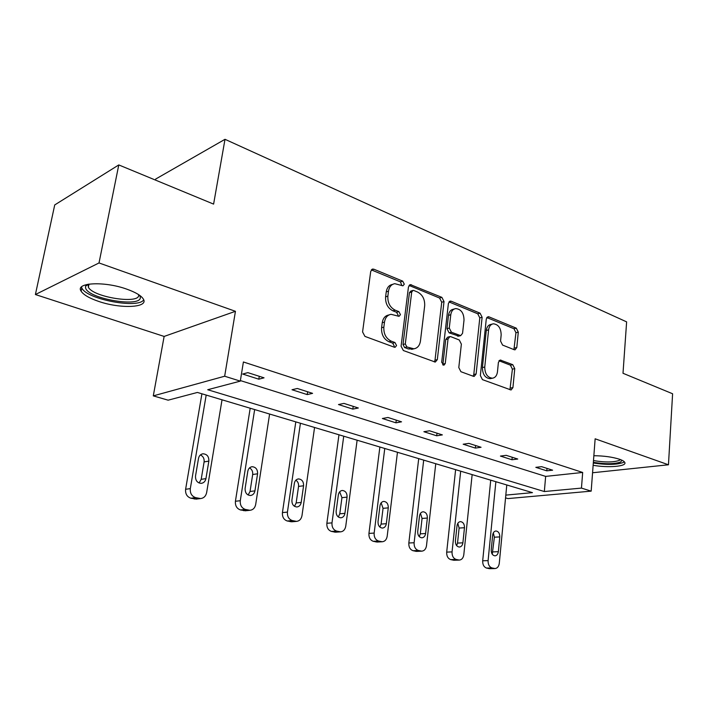 <?xml version="1.0" encoding="UTF-8"?>
<svg xmlns="http://www.w3.org/2000/svg" width="708" height="708" viewBox="0 0 708 708"><rect width="100%" height="100%" fill="white"/><g stroke="black" fill="none" stroke-linecap="round" stroke-linejoin="round"><path stroke-width="1.06" d="M404.286 284.191L402.71 281.147L373.93 269.235L372.691 269.058L370.718 271.394L362.576 331.946L364.947 336.397L394.374 347.23L395.091 347.318L396.569 345.584L394.967 342.53L391.223 341.141C386.002 338.521 383.541 333.849 383.851 327.123L384.497 322.087C385.267 317.582 387.462 314.989 391.064 314.317L399.046 316.334L400.454 314.653L398.87 311.609L395.17 310.157C390.002 307.449 387.559 302.776 387.86 296.139L388.497 291.183C389.232 286.864 391.32 284.359 394.772 283.678L402.94 285.82L404.286 284.191M401.843 285.581L400.454 281.881L371.319 269.881M393.993 347.088L394.285 346.168L392.692 343.132L388.949 341.743L391.223 341.141M397.949 316.104L398.188 315.317L396.595 312.272L392.905 310.83L395.17 310.157M593.862 455.722C603.844 455.81 612.393 456.987 619.527 459.262C622.571 460.324 624.341 461.412 624.819 462.51C626.969 466.448 608.101 467.997 593.136 465.289M98.669 301.404C89.394 298.245 83.553 294.855 81.146 291.236C74.844 282.554 104.271 280.979 126.67 289.112C135.662 292.307 141.219 295.625 143.343 299.059C149.016 307.768 120.572 309.051 98.669 301.404M35.4 294.537L54.728 204.931L118.785 164.929L99.014 262.951L35.4 294.537L164.132 336.433L153.291 395.878L224.666 376.222L240.295 381.125L207.718 389.727L544.337 491.538L581.454 488.095L591.171 491.14L507.972 498.582L505.547 497.883M592.561 472.758L668.458 464.784L595.145 438.801L591.171 491.14M118.785 164.929L213.604 204.108L225.002 139.308L626.624 321.875L623.005 373.275L672.6 393.763L668.458 464.784M514.22 349.717L515.043 349.841L516.796 347.557L518.291 332.149L516.309 328.167L488.98 316.857L488.051 316.715L486.29 318.972L480.36 375.55L482.44 379.63L511.079 389.993L512.928 387.612L514.76 368.647L512.769 364.673L500.237 360.027L498.405 362.363L497.459 371.842C496.919 375.603 495.246 377.727 492.432 378.214C487.44 377.568 484.883 373.851 484.75 367.045L488.609 329.875C489.122 326.317 490.706 324.291 493.343 323.795C498.388 324.397 500.99 328.114 501.167 334.955L500.556 341.061L502.574 345.079L514.22 349.717M164.132 336.433L235.445 311.308L99.014 262.951M235.445 311.308L224.666 376.222M240.384 380.577L545.656 476.395L582.675 472.457L243.402 361.974L240.295 381.125M582.675 472.457L581.454 488.095M444.022 301.573L441.872 297.36L410.375 284.625L408.463 286.935L401.082 346.203L403.356 350.531L435.296 362.071L437.323 359.62L444.022 301.573L441.73 302.236L439.579 298.033L409.047 285.43M451.27 301.245L480.068 313.166L482.121 317.264L476.121 373.983L474.183 376.399L473.351 376.284L460.917 371.709L458.793 367.567L461.368 344.132L459.253 339.982L450.908 336.725L449.952 336.592L448.031 338.964L445.244 363.567L443.836 365.275L441.686 362.248L448.412 303.387L450.253 301.095L451.27 301.245L448.969 301.909L477.75 313.786L480.068 313.166M225.002 139.308L155.68 179.053L155.486 180.089M505.813 495.113L532.451 492.644L197.408 392.444L168.132 400.179L153.291 395.878M545.656 476.395L544.337 491.538M546.788 470.829L535.823 467.342L541.629 466.669L552.603 470.183L546.788 470.829L547.001 468.395M511.973 459.749L500.432 456.076L506.202 455.332L517.752 459.032L511.973 459.749L512.211 457.253M475.334 448.084L463.174 444.217L468.882 443.385L481.059 447.279L475.334 448.084L475.599 445.536M436.703 435.792L423.88 431.712L429.526 430.783L442.367 434.898L436.703 435.792L437.004 433.181M395.931 422.818L382.382 418.508L387.949 417.481L401.524 421.826L395.931 422.818L396.268 420.145M352.841 409.109L338.495 404.542L343.955 403.401L358.328 408.003L352.841 409.109L353.204 406.357M307.21 394.586L292.015 389.745L297.342 388.48L312.582 393.356L307.21 394.586L307.617 391.763M258.818 379.187L242.676 374.045L247.862 372.638L264.049 377.824L258.818 379.187L259.27 376.293M392.683 284.351L392.515 284.412C389.064 285.085 386.975 287.59 386.241 291.9L388.497 291.183M392.905 310.83C387.736 308.13 385.302 303.466 385.603 296.847L386.241 291.9M389.09 314.901L388.798 314.98C385.196 315.653 383.01 318.237 382.231 322.742L384.497 322.087M388.949 341.743C383.736 339.132 381.276 334.468 381.585 327.751L382.231 322.742M434.287 361.912L435.013 360.16L441.73 302.236M413.826 290.501L413.056 290.395L411.711 292.023L405.295 343.929L406.87 346.955L413.897 348.805C417.534 348.159 419.72 345.548 420.455 340.982L424.676 305.785C424.942 299.334 422.587 294.758 417.623 292.059L413.826 290.501M412.631 290.528L410.782 291.103L409.436 292.723L411.711 292.023M413.26 348.964L408.445 348.964L404.587 347.531L403.002 344.513L409.436 292.723M473.112 376.196L473.785 374.479L479.803 317.874L477.75 313.786M449.483 336.716L447.642 337.176L445.721 339.548L442.925 364.098L445.244 363.567M442.695 364.903L442.925 364.098M464.014 320.087C463.855 313.007 461.085 309.166 455.713 308.582C452.978 309.095 451.332 311.148 450.784 314.733L449.27 328.052L451.412 332.238L460.678 335.645L462.563 333.309L464.014 320.087M454.377 308.954L453.412 309.219C450.677 309.741 449.031 311.786 448.483 315.37L450.784 314.733M458.819 336.114L449.102 332.84L446.96 328.662L448.483 315.37M492.219 324.087L491.025 324.388C488.378 324.884 486.794 326.901 486.281 330.459L488.609 329.875M491.025 378.497L490.086 378.691C485.095 378.054 482.537 374.337 482.413 367.549L486.281 330.459M509.937 389.745L512.406 369.142L510.415 365.169L498.99 360.761M513.928 349.602L515.946 332.716L513.973 328.742L486.794 317.52M201.922 393.798L185.611 489.281C185.248 493.865 187.009 496.848 190.912 498.237L196.665 499.051M222.029 399.808L206.648 492.573C205.851 496.158 203.824 498.149 200.585 498.565L195.638 497.635C191.718 496.237 189.948 493.237 190.31 488.626L206.187 395.073M199.098 483.006L201.187 479.343L204.108 461.917C204.408 458.58 203.169 456.253 200.391 454.925M205.939 478.626L208.851 461.103C208.993 456.598 207.081 454.164 203.108 453.784C200.647 454.138 199.116 455.678 198.506 458.403L195.523 476.024C195.364 480.493 197.249 482.936 201.169 483.352C203.718 483.015 205.311 481.44 205.939 478.626L201.187 479.343M250.189 408.233L235.419 501.273C235.109 505.733 236.791 508.618 240.472 509.946L245.632 510.751M269.606 414.038L255.694 504.432C254.951 507.963 253.03 509.919 249.933 510.3L245.357 509.433C241.667 508.096 239.977 505.193 240.286 500.706L254.65 409.569M248.154 495.016L250.039 491.485L252.676 474.51C252.951 471.484 251.898 469.28 249.517 467.908M254.933 490.874L257.57 473.794C257.685 469.466 255.898 467.112 252.198 466.714C249.844 467.041 248.384 468.554 247.809 471.254L245.118 488.414C244.986 492.724 246.747 495.087 250.402 495.503C252.844 495.193 254.349 493.644 254.933 490.874L250.039 491.485M295.802 421.871L282.43 512.592C282.165 516.928 283.766 519.734 287.244 520.991L291.917 521.769M314.564 427.482L301.989 515.619C301.289 519.097 299.466 521.017 296.519 521.38L292.271 520.557C288.776 519.291 287.165 516.468 287.43 512.105L300.431 423.251M294.493 506.326L296.156 502.963L298.546 486.414C298.794 483.661 297.9 481.582 295.864 480.183M301.192 502.423L303.573 485.785C303.661 481.608 301.98 479.325 298.528 478.927C296.28 479.228 294.882 480.714 294.351 483.378L291.908 500.114C291.802 504.255 293.466 506.547 296.882 506.972C299.21 506.68 300.643 505.158 301.192 502.423L296.156 502.963M139.573 295.28L140.237 296.944C142.919 308.113 87.588 298.953 85.544 287.802L85.624 286.076L87.075 284.439M88.288 284.209L88.367 287.227C93.323 297.51 141.078 304.617 138.582 294.74L138.556 294.59M81.464 287.121L81.96 288.262C87.403 299.555 138.688 309.015 143.689 299.803M621.916 460.218L620.73 461.97C614.765 464.147 605.641 464.262 593.357 462.333M593.49 460.572C605.057 462.492 613.703 462.413 619.438 460.333L620.376 459.572M593.304 463.023C606.977 465.023 617.04 464.811 623.509 462.404L624.359 461.828M338.973 434.783L326.866 523.283C326.636 527.513 328.176 530.23 331.468 531.434L335.725 532.186M357.124 440.208L345.752 526.203C345.106 529.628 343.371 531.513 340.557 531.85L336.601 531.08C333.3 529.858 331.76 527.133 331.99 522.876L343.734 436.208M338.336 516.999L339.778 513.813L341.946 497.671L339.672 491.812M344.92 513.353L347.079 497.122C347.141 493.095 345.566 490.874 342.327 490.467C340.176 490.759 338.849 492.219 338.344 494.848L336.141 511.158C336.061 515.167 337.619 517.389 340.822 517.813C343.044 517.539 344.415 516.052 344.92 513.353L339.778 513.813M379.877 447.014L368.939 533.407C368.744 537.531 370.213 540.177 373.337 541.328L377.24 542.045M397.462 452.27L387.188 536.221C386.595 539.593 384.948 541.443 382.249 541.762L378.559 541.027C375.435 539.868 373.966 537.213 374.151 533.071L384.763 448.474M379.86 527.079L381.099 524.088L383.055 508.335L381.143 502.857M386.329 523.699L388.276 507.857C388.329 503.963 386.834 501.813 383.798 501.406C381.736 501.68 380.47 503.105 380.001 505.698L378.019 521.619C377.957 525.504 379.426 527.655 382.435 528.08C384.559 527.814 385.86 526.354 386.329 523.699L381.099 524.088M418.711 458.625L408.826 543.009C408.666 547.036 410.065 549.603 413.029 550.709L416.481 551.39L421.791 551.16C424.366 550.851 425.933 549.036 426.49 545.718L435.756 463.722M421.791 551.16L418.339 550.47C415.366 549.355 413.959 546.771 414.118 542.726L423.694 460.12M419.251 536.62L420.295 533.841L422.065 518.451L420.464 513.353M425.605 533.513L427.358 518.044C427.384 514.274 425.977 512.185 423.119 511.778C421.145 512.034 419.941 513.442 419.508 515.999L417.711 531.54C417.676 535.292 419.065 537.39 421.897 537.815C423.924 537.558 425.163 536.124 425.605 533.513L420.295 533.841M455.616 469.661L446.686 552.125C446.562 556.054 447.907 558.55 450.722 559.612L453.961 560.258L459.333 560.081C461.793 559.789 463.28 558.01 463.802 554.745L472.147 474.608M459.333 560.081L456.094 559.426C453.27 558.355 451.925 555.851 452.049 551.895L460.687 471.183M456.66 545.647L457.527 543.098L459.12 528.062L457.802 523.345M462.89 542.824L464.475 527.717C464.483 524.062 463.147 522.026 460.457 521.628C458.563 521.867 457.421 523.247 457.014 525.77L455.394 540.956C455.377 544.602 456.695 546.629 459.368 547.054C461.306 546.815 462.483 545.408 462.89 542.824L457.527 543.098M490.724 480.166L482.688 560.789C482.582 564.63 483.874 567.055 486.564 568.073L489.6 568.692L495.025 568.559C497.379 568.276 498.795 566.533 499.282 563.32L506.786 484.962M495.025 568.559L491.98 567.94C489.299 566.913 487.998 564.471 488.095 560.612L495.874 481.705M492.246 554.205L494.37 537.204L493.308 532.885M498.352 551.682L499.777 536.912C499.768 533.363 498.503 531.389 495.954 530.991C494.14 531.221 493.051 532.584 492.68 535.062L491.219 549.904C491.219 553.444 492.476 555.417 494.998 555.833C496.857 555.603 497.972 554.222 498.352 551.682L492.936 551.904M400.454 281.881L402.71 281.147M392.692 343.132L394.967 342.53M396.595 312.272L398.87 311.609M385.603 296.847L387.86 296.139M381.585 327.751L383.851 327.123M371.691 270.005L373.93 269.235M435.013 360.16L437.323 359.62M409.233 285.501L411.498 284.784M439.579 298.033L441.872 297.36M403.002 344.513L405.295 343.929M404.587 347.531L406.87 346.955M408.445 348.964L410.737 348.389M479.803 317.874L482.121 317.264M473.785 374.479L476.121 373.983M445.721 339.548L448.031 338.964M446.96 328.662L449.27 328.052M449.102 332.84L451.412 332.238M457.43 336.096L459.74 335.512M482.413 367.549L484.75 367.045M499.167 360.558L501.06 360.142M510.415 365.169L512.769 364.673M512.406 369.142L514.76 368.647M510.574 388.064L512.928 387.612M486.874 317.405L488.98 316.857M513.973 328.742L516.309 328.167M515.946 332.716L518.291 332.149M514.45 348.088L516.796 347.557M190.31 488.626L185.611 489.281M195.638 497.635L190.912 498.237M198.913 498.414L194.178 499.007M204.108 461.917L208.851 461.103M240.286 500.706L235.419 501.273M245.357 509.433L240.472 509.946M248.446 510.158L243.552 510.672M252.676 474.51L257.57 473.794M287.43 512.105L282.43 512.592M292.271 520.557L287.244 520.991M295.183 521.247L290.156 521.681M298.546 486.414L303.573 485.785M331.99 522.876L326.866 523.283M336.601 531.08L331.468 531.434M339.362 531.726L334.22 532.089M341.946 497.671L347.079 497.122M374.151 533.071L368.939 533.407M378.559 541.027L373.337 541.328M381.178 541.647L375.939 541.947M383.055 508.335L388.276 507.857M414.118 542.726L408.826 543.009M418.339 550.47L413.029 550.709M420.817 551.054L415.507 551.293M422.065 518.451L427.358 518.044M452.049 551.895L446.686 552.125M456.094 559.426L450.722 559.612M458.448 559.984L453.076 560.161M459.12 528.062L464.475 527.717M488.095 560.612L482.688 560.789M491.98 567.94L486.564 568.073M494.228 568.471L488.803 568.604M494.37 537.204L499.777 536.912M81.146 291.236L81.809 287.988M371.974 269.314L372.691 269.058M409.755 284.82L410.375 284.625M411.605 349.38L413.897 348.805M458.368 336.229L460.678 335.645M449.73 301.245L450.253 301.095M490.086 378.691L492.432 378.214M200.585 498.565L195.842 499.158M202.178 453.952L203.108 453.784M249.933 510.3L245.039 510.813M251.482 466.829L252.198 466.714M296.519 521.38L291.484 521.805M297.979 478.997L298.528 478.927M88.049 284.66L85.624 286.076M89.004 284.094L88.367 287.227M340.557 531.85L335.406 532.204M382.249 541.762L377.019 542.054"/></g></svg>
